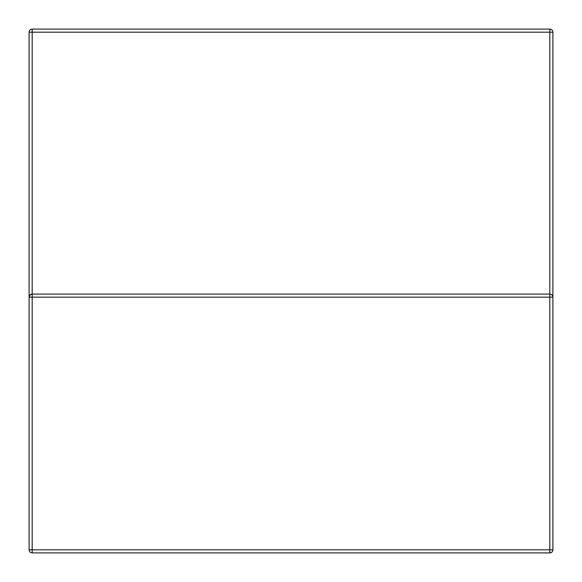 <?xml version="1.0" encoding="UTF-8"?>
<svg xmlns="http://www.w3.org/2000/svg" width="582" height="582" viewBox="0 0 582 582"><rect width="100%" height="100%" fill="white"/><g stroke="black" fill="none" stroke-linecap="round" stroke-linejoin="round"><path stroke-width="0.87" d="M318.732 552.9L263.268 552.9M32.185 552.9L32.185 297.162L552.9 297.162L552.9 32.185A3.085 3.085 0 0 0 549.815 29.1L32.185 29.1A3.085 3.085 0 0 0 29.1 32.185L29.1 549.815A3.085 3.085 0 0 0 32.185 552.9L549.815 552.9A3.085 3.085 0 0 0 552.9 549.815L552.9 297.162A3.085 3.085 0 0 0 549.815 294.085L549.815 552.9M552.9 420.408L552.9 519.006M32.185 294.085L549.815 294.085L549.815 32.185L32.185 32.185L32.185 294.085L30.002 294.987L29.1 297.162A3.085 3.085 0 0 1 32.185 294.085L32.185 297.162L29.1 297.162M29.1 549.815L552.9 549.815M29.1 32.185L32.185 32.185L32.185 29.1M552.9 32.185L549.815 32.185L549.815 29.1"/></g></svg>
